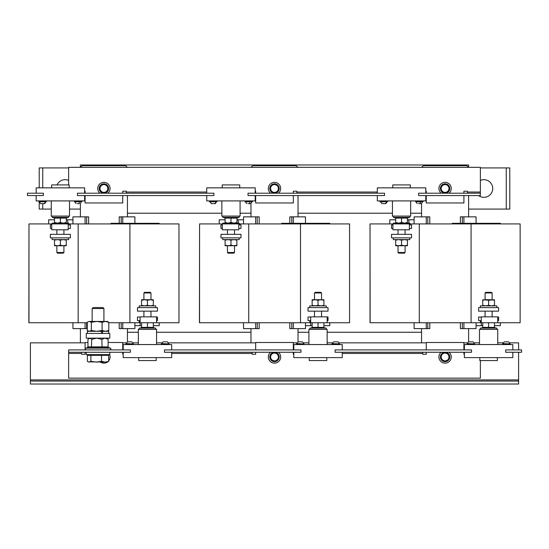 <?xml version="1.0" encoding="UTF-8"?>
<svg xmlns="http://www.w3.org/2000/svg" width="549" height="549" viewBox="0 0 549 549"><rect width="100%" height="100%" fill="white"/><g stroke="black" fill="none" stroke-linecap="round" stroke-linejoin="round"><path stroke-width="0.82" d="M509.609 343.612A3.335 3.335 0 0 0 508.484 341.849L504.263 341.849A3.335 3.335 0 0 0 503.138 343.612M510.199 343.907L502.747 343.612L502.548 344.264L510.199 344.264L510.199 343.907L502.548 343.907M474.082 343.612A3.335 3.335 0 0 0 472.957 341.849L468.736 341.849A3.335 3.335 0 0 0 467.611 343.612M474.672 343.907L467.22 343.612L467.021 344.264L474.672 344.264L474.672 343.907L467.021 343.907M339.028 343.612A3.335 3.335 0 0 0 337.903 341.849L333.682 341.849A3.335 3.335 0 0 0 332.557 343.612M339.618 343.907L332.166 343.612L331.967 344.264L339.618 344.264L339.618 343.907L331.967 343.907M303.501 343.612A3.335 3.335 0 0 0 302.375 341.849L298.155 341.849A3.335 3.335 0 0 0 297.03 343.612M304.084 343.907L296.638 343.612L296.439 344.264L304.084 344.264L304.084 343.907L296.439 343.907M132.92 343.612A3.335 3.335 0 0 0 131.794 341.849L127.567 341.849A3.335 3.335 0 0 0 126.448 343.612M133.503 343.907L126.057 343.612L125.858 344.264L133.503 344.264L133.503 343.907L125.858 343.907M168.447 343.612A3.335 3.335 0 0 0 167.321 341.849L163.101 341.849A3.335 3.335 0 0 0 161.976 343.612M169.03 343.907L161.584 343.612L161.385 344.264L169.03 344.264L169.03 343.907L161.385 343.907M77.375 203.617L79.255 203.617M81.979 201.558L74.527 201.854L81.979 201.558L81.979 201.208L74.527 200.913M40.99 203.617L44.49 203.617M46.452 201.558L39 201.854L46.452 201.558L46.452 201.208L39 200.913M247.956 203.617L250.845 203.617L251.97 201.854M252.561 201.558L245.108 201.854L252.561 201.558L252.561 201.208L245.108 200.913M211.578 203.617L215.318 203.617L216.443 201.854M217.033 201.558L209.581 201.854L217.033 201.558L217.033 201.208L209.581 200.913M418.537 203.617L421.138 203.617M423.142 201.558L415.689 201.854L423.142 201.558L423.142 201.208L415.689 200.913M386.29 201.854A3.335 2.58 90 0 1 385.425 203.617L382.159 203.617M387.615 201.558L380.162 201.854L387.615 201.558L387.615 201.208L380.162 200.913M478.611 195.561A8.825 8.825 0 0 0 492.728 188.506A8.825 8.825 0 0 0 480.375 180.415M485.083 292.974L492.137 292.974L491.485 292.322L485.735 292.322L485.083 292.974L485.083 299.733M488.61 305.326L491.554 305.855L494.491 305.326L494.491 300.262L491.554 299.733L485.666 299.733L482.729 300.262L482.729 299.733L488.61 300.262L488.61 305.326L485.666 305.855L482.729 305.326L482.729 305.855M496.845 307.618L496.845 305.855L480.375 305.855L480.375 307.618M498.609 311.146L478.611 311.146L478.611 307.618L498.609 307.618L498.609 311.146M405.087 252.499L398.025 252.499L398.677 253.151L404.435 253.151L405.087 252.499L405.087 245.739M407.433 245.211L407.433 245.739L404.496 245.739L407.433 245.211L407.433 240.146L404.496 239.618L401.552 240.146L401.552 245.211L404.496 245.739L398.615 245.739L401.552 245.211M393.317 237.854L393.317 239.618L409.787 239.618L409.787 237.854M391.554 234.327L411.551 234.327L411.551 237.854L391.554 237.854L391.554 234.327M107.92 193.207A6.176 6.176 0 0 0 103.919 182.33A6.176 6.176 0 0 0 99.918 193.207M278.501 193.207A6.176 6.176 0 0 0 274.5 182.33A6.176 6.176 0 0 0 270.499 193.207M449.082 193.207A6.176 6.176 0 0 0 445.081 182.33A6.176 6.176 0 0 0 441.08 193.207M445.081 192.397A3.891 3.891 0 0 1 441.19 188.506A3.891 3.891 0 0 1 445.081 184.608A3.891 3.891 0 0 1 448.972 188.506A3.891 3.891 0 0 1 445.081 192.397M445.081 193.207A4.708 4.708 0 0 1 440.373 188.506A4.708 4.708 0 0 1 445.081 183.798A4.708 4.708 0 0 1 449.789 188.506A4.708 4.708 0 0 1 445.081 193.207M274.5 192.397A3.891 3.891 0 0 1 270.609 188.506A3.891 3.891 0 0 1 274.5 184.608A3.891 3.891 0 0 1 278.391 188.506A3.891 3.891 0 0 1 274.5 192.397M274.5 193.207A4.708 4.708 0 0 1 269.792 188.506A4.708 4.708 0 0 1 274.5 183.798A4.708 4.708 0 0 1 279.208 188.506A4.708 4.708 0 0 1 274.5 193.207M103.919 192.397A3.891 3.891 0 0 1 100.028 188.506A3.891 3.891 0 0 1 103.919 184.608A3.891 3.891 0 0 1 107.81 188.506A3.891 3.891 0 0 1 103.919 192.397M103.919 193.207A4.708 4.708 0 0 1 99.211 188.506A4.708 4.708 0 0 1 103.919 183.798A4.708 4.708 0 0 1 108.627 188.506A4.708 4.708 0 0 1 103.919 193.207M441.08 352.259A6.176 6.176 0 0 0 445.081 363.143A6.176 6.176 0 0 0 449.082 352.259M270.499 352.259A6.176 6.176 0 0 0 274.5 363.143A6.176 6.176 0 0 0 278.501 352.259M100.549 362.141A6.176 6.176 0 0 0 107.288 362.141M107.995 354.613A4.708 4.708 0 0 1 108.325 355.32M274.5 353.076A3.891 3.891 0 0 1 278.391 356.967A3.891 3.891 0 0 1 274.5 360.858A3.891 3.891 0 0 1 270.609 356.967A3.891 3.891 0 0 1 274.5 353.076M274.5 352.259A4.708 4.708 0 0 1 279.208 356.967A4.708 4.708 0 0 1 274.5 361.674A4.708 4.708 0 0 1 269.792 356.967A4.708 4.708 0 0 1 274.5 352.259M445.081 353.076A3.891 3.891 0 0 1 448.972 356.967A3.891 3.891 0 0 1 445.081 360.858A3.891 3.891 0 0 1 441.19 356.967A3.891 3.891 0 0 1 445.081 353.076M445.081 352.259A4.708 4.708 0 0 1 449.789 356.967A4.708 4.708 0 0 1 445.081 361.674A4.708 4.708 0 0 1 440.373 356.967A4.708 4.708 0 0 1 445.081 352.259M479.49 344.559L479.49 329.379L497.73 329.379L497.73 344.559M497.373 357.612L497.373 360.556L479.847 360.556L479.847 357.612M480.924 329.379A0.666 0.666 0 0 1 480.698 328.089L496.522 328.089A0.666 0.666 0 0 1 496.296 329.379M494.491 327.053L494.793 327.801L496.522 328.089M482.729 327.053L482.427 327.801L480.698 328.089M308.909 344.559L308.909 329.379L327.142 329.379L327.142 344.559M326.792 357.612L326.792 360.556L309.265 360.556L309.265 357.612M310.343 329.379A0.666 0.666 0 0 1 310.116 328.089L325.941 328.089A0.666 0.666 0 0 1 325.715 329.379M323.91 327.053L324.205 327.801L325.941 328.089M312.148 327.053L311.846 327.801L310.116 328.089M138.327 344.559L138.327 329.379L156.561 329.379L156.561 344.559M156.211 357.612L156.211 360.556L138.684 360.556L138.684 357.612M139.762 329.379A0.666 0.666 0 0 1 139.535 328.089L155.36 328.089A0.666 0.666 0 0 1 155.134 329.379M153.329 327.053L153.624 327.801L155.36 328.089M141.567 327.053L141.265 327.801L139.535 328.089M109.8 352.259L109.8 354.613L86.268 354.613L86.268 352.259M89.425 347.078L87.38 347.613L87.95 346.879L108.126 346.879L108.695 347.613L91.408 347.613L89.425 347.078M87.998 347.345L85.809 348.141L110.26 348.141C111.207 348.423 111.097 349.013 109.951 349.912M102.443 333.442L109.8 333.442L109.8 338.143L86.268 338.143L86.268 333.442L102.443 333.442M92.157 308.531L103.919 308.531L102.944 307.557L93.131 307.557L92.157 308.531L92.157 321.44M69.51 200.913L69.51 216.093L51.27 216.093L51.27 200.913M51.627 187.854L51.627 184.917L69.153 184.917L69.153 187.854M52.704 216.093A0.666 0.666 0 0 0 52.478 217.383L54.227 218.022L54.207 217.665L66.573 217.665L66.553 218.022L68.302 217.383L52.478 217.383M68.076 216.093A0.666 0.666 0 0 1 68.302 217.383M52.155 223.917L52.155 223.148L68.625 223.148L68.625 224.912M240.091 200.913L240.091 216.093L221.858 216.093L221.858 200.913M222.208 187.854L222.208 184.917L239.735 184.917L239.735 187.854M223.285 216.093A0.666 0.666 0 0 0 223.059 217.383L224.809 218.022L224.795 217.665L237.154 217.665L237.134 218.022L238.884 217.383L223.059 217.383M238.657 216.093A0.666 0.666 0 0 1 238.884 217.383M222.736 223.917L222.736 223.148L239.206 223.148L239.206 224.912M410.673 200.913L410.673 216.093L392.439 216.093L392.439 200.913M392.789 187.854L392.789 184.917L410.316 184.917L410.316 187.854M393.866 216.093A0.666 0.666 0 0 0 393.64 217.383L395.397 218.022L395.376 217.665L407.735 217.665L407.715 218.022L409.465 217.383L393.64 217.383M409.238 216.093A0.666 0.666 0 0 1 409.465 217.383M393.317 223.917L393.317 223.148L409.787 223.148L409.787 224.912M50.391 234.327L70.389 234.327L70.389 237.854L50.391 237.854L50.391 234.327M52.155 237.854L52.155 239.618L68.625 239.618L68.625 237.854M63.917 252.499L63.265 253.151L57.515 253.151L56.863 252.499L63.917 252.499L63.917 245.739M63.334 245.739L66.271 245.211L66.271 245.739L57.446 245.739L60.39 245.211L63.334 245.739M157.446 311.146L137.449 311.146L137.449 307.618L157.446 307.618L157.446 311.146M155.683 307.618L155.683 305.855L139.213 305.855L139.213 307.618M143.913 292.974L144.565 292.322L150.323 292.322L150.975 292.974L143.913 292.974L143.913 299.733M144.504 299.733L141.567 299.733L141.567 300.262L144.504 299.733L150.385 299.733L147.448 300.262L144.504 299.733M220.972 234.327L240.97 234.327L240.97 237.854L220.972 237.854L220.972 234.327M222.736 237.854L222.736 239.618L239.206 239.618L239.206 237.854M234.498 252.499L233.847 253.151L228.096 253.151L227.444 252.499L234.498 252.499L234.498 245.739M233.915 245.739L236.852 245.211L236.852 245.739L228.034 245.739L230.971 245.211L233.915 245.739M328.028 311.146L308.03 311.146L308.03 307.618L328.028 307.618L328.028 311.146M326.264 307.618L326.264 305.855L309.794 305.855L309.794 307.618M314.502 292.974L315.153 292.322L320.904 292.322L321.556 292.974L314.502 292.974L314.502 299.733M315.085 299.733L312.148 299.733L312.148 300.262L315.085 299.733L320.966 299.733L318.029 300.262L315.085 299.733M327.142 322.737L327.142 316.848L310.672 316.848L310.672 322.737L349.555 322.737L349.555 223.917L300.495 223.917L300.495 322.737L310.672 322.737M199.562 322.737L199.562 223.917L199.445 322.737L300.495 322.737M222.311 229.798L222.311 223.917L238.781 223.917L238.781 229.798L222.311 229.798M199.562 223.917L222.311 223.917M248.731 322.737L248.731 223.917L300.495 223.917M239.206 223.917L248.731 223.917M323.91 299.733L320.966 299.733L323.91 300.262L323.91 299.733M318.029 300.262L318.029 305.326L320.966 305.855L323.91 305.326L323.91 300.262M323.91 305.326L323.91 305.855M318.029 305.326L315.085 305.855L312.148 305.326L312.148 300.262M312.148 305.326L312.148 305.855M310.672 317.027L308.03 317.027L308.03 320.554L310.672 320.554M327.142 320.554L328.028 320.554L328.028 317.027L327.142 317.027M225.09 245.739L228.034 245.739L225.09 245.211L225.09 245.739M236.852 239.618L236.852 245.211M225.09 239.618L225.09 240.146L228.034 239.618L230.971 240.146L230.971 245.211M230.971 240.146L233.915 239.618L236.852 240.146M225.09 240.146L225.09 245.211M392.899 228.446L391.554 228.446L391.554 224.912L392.899 224.912M500.365 223.917L500.365 223.326L484.973 223.326L484.973 223.917M464.008 223.917L464.008 223.326L484.973 223.326M462.107 223.917L462.107 223.326L464.008 223.326M452.225 223.917L452.225 223.326L462.107 223.326M389.797 223.917L389.797 219.799L395.671 219.799M408.868 223.148L408.868 219.799L414.111 219.799M407.433 219.799L408.868 219.799M414.111 223.917L414.111 216.855L427.808 216.855L427.808 223.917M427.808 216.855L429.792 216.855L429.792 223.917M462.354 223.326L462.354 216.855L460.378 216.855L460.378 223.326M468.613 216.855L468.613 195.561M421.557 203.514L421.557 216.855M156.561 322.737L178.974 322.737L178.974 223.917L129.907 223.917L129.907 322.737L156.561 322.737L156.561 316.848L140.091 316.848L140.091 322.737M28.98 322.737L28.98 223.917L28.864 322.737L87.277 322.737M108.798 322.737L129.907 322.737M51.73 229.798L51.73 223.917L68.2 223.917L68.2 229.798L51.73 229.798M28.98 223.917L51.73 223.917M78.15 322.737L78.15 223.917L129.907 223.917M68.625 223.917L78.15 223.917M153.329 299.733L150.385 299.733L153.329 300.262L153.329 299.733M147.448 300.262L147.448 305.326L150.385 305.855L153.329 305.326L153.329 300.262M153.329 305.326L153.329 305.855M147.448 305.326L144.504 305.855L141.567 305.326L141.567 300.262M141.567 305.326L141.567 305.855M140.091 322.325L139.213 322.325L139.213 320.554M140.091 317.027L137.449 317.027L137.449 320.554L140.091 320.554M156.561 320.554L157.446 320.554L157.446 317.027L156.561 317.027M54.509 245.739L57.446 245.739L54.509 245.211L54.509 245.739M66.271 239.618L66.271 245.211M54.509 239.618L54.509 240.146L57.446 239.618L60.39 240.146L60.39 245.211M60.39 240.146L63.334 239.618L66.271 240.146M54.509 240.146L54.509 245.211M468.613 167.328L468.613 164.975L80.387 164.975L80.387 167.328M381.926 203.617L380.553 201.854M418.125 201.854L420.513 201.854A3.335 1.235 90 0 1 420.102 203.617M409.369 228.446L411.551 228.446L411.551 224.912L409.369 224.912M407.433 218.42L407.735 217.665L407.433 218.111L395.671 218.111L395.671 222.441L398.615 223.148L401.552 222.441L404.496 223.148L407.433 222.441L407.433 223.148M401.552 217.665L401.552 222.441M395.671 223.148L395.671 222.441M407.433 218.111L407.433 222.441M425.791 193.207L425.791 187.854L377.321 187.854L377.321 193.207M377.321 195.561L377.321 200.913L425.791 200.913L425.791 195.561M211.344 203.617L209.972 201.854M238.781 228.446L240.97 228.446L240.97 224.912L238.781 224.912M236.852 222.441L237.154 217.665L236.852 218.111L225.09 218.111L225.09 222.441L228.034 223.148L230.971 222.441L233.915 223.148L236.852 222.441L236.852 223.148M230.971 217.665L230.971 222.441M225.09 223.148L225.09 222.441M255.21 193.207L255.21 187.854L206.74 187.854L206.74 193.207M206.74 195.561L206.74 200.913L255.21 200.913L255.21 195.561M68.2 228.446L70.389 228.446L70.389 224.912L68.2 224.912M66.271 218.42L66.573 217.665L66.271 218.111L54.509 218.111L54.509 222.441L57.446 223.148L60.39 222.441L63.334 223.148L66.271 222.441L66.271 223.148M66.573 217.665L60.39 217.665L60.39 222.441M54.207 217.665L54.509 218.111M54.509 223.148L54.509 222.441M66.271 218.111L66.271 222.441M84.621 193.207L84.621 187.854L36.159 187.854L36.159 193.207M36.159 195.561L36.159 200.913L84.621 200.913L84.621 195.561M102.505 333.442L102.505 331.322L101.524 331.322L101.524 333.442M102.505 331.322L108.681 331.322L108.681 333.442M87.387 333.442L87.387 331.322L101.524 331.322M91.34 330.484L96.727 331.322L102.107 330.484L105.449 331.322L108.798 330.484L108.798 322.277L107.446 321.44L89.309 321.44L87.888 321.865L87.277 322.277L87.277 330.484L89.309 331.322L91.34 330.484L91.34 322.277L89.309 321.44L87.888 321.865M108.798 322.277L105.449 321.44L102.107 322.277L96.727 321.44L91.34 322.277M108.798 330.484L107.446 331.322M102.107 330.484L102.107 322.277M91.408 347.613L91.758 339.323L89.858 338.143L87.95 339.323L87.95 346.879M108.126 346.879L108.126 339.323L104.989 338.143L101.853 339.323L102.066 347.613M108.126 339.323L106.856 338.143M101.853 339.323L96.802 338.143L91.758 339.323M87.373 355.32L108.695 355.32L108.695 361.304L105.12 362.141L101.544 361.304L96.212 362.141L90.88 361.304L89.13 362.141L87.373 361.304L87.373 355.32M90.88 355.32L90.88 361.304M101.544 355.32L101.544 361.304M88.094 361.839L107.446 362.141L108.695 361.304M163.101 341.849L163.698 341.849M164.46 341.849L165.057 341.849M166.917 341.849L167.321 341.849M127.567 341.849L128.171 341.849M128.933 341.849L129.53 341.849M131.389 341.849L131.794 341.849M153.329 327.362L153.624 327.801L141.265 327.801L141.567 327.362L153.329 327.362L153.329 322.737M148.175 322.737L147.448 323.025L147.448 327.801M153.329 323.025L152.601 322.737M147.448 323.025L146.72 322.737M142.294 322.737L141.567 322.737M141.567 327.362L141.567 323.025M123.209 352.259L123.209 357.612L171.679 357.612L171.679 352.259M171.679 349.912L171.679 344.559L123.209 344.559L123.209 349.912M298.155 341.849L299.239 341.849M299.377 341.849L299.809 341.849M333.682 341.849L334.904 341.849M335.947 341.849L336.4 341.849M337.409 341.849L337.903 341.849M323.91 327.362L324.205 327.801L311.846 327.801L312.148 327.362L323.91 327.362L323.91 322.737M318.756 322.737L318.029 323.025L318.029 327.801M323.91 323.025L323.183 322.737M318.029 323.025L317.301 322.737M312.875 322.737L312.148 322.737M312.148 327.362L312.148 323.025M293.79 352.259L293.79 357.612L342.26 357.612L342.26 352.259M342.26 349.912L342.26 344.559L293.79 344.559L293.79 349.912M468.736 341.849L469.567 341.849M472.463 341.849L472.957 341.849M504.263 341.849L505.094 341.849M507.99 341.849L508.484 341.849M494.491 327.362L494.793 327.801L482.427 327.801L482.729 327.362L494.491 327.362L494.491 322.737M489.337 322.737L488.61 323.025L488.61 327.801M494.491 323.025L493.764 322.737M488.61 323.025L487.883 322.737M483.456 322.737L482.729 322.737M482.729 327.362L482.729 323.025M464.379 352.259L464.379 357.612L512.841 357.612L512.841 352.259M512.841 349.912L512.841 344.559L464.379 344.559L464.379 349.912M518.606 381.081L518.606 384.026L30.394 384.026L30.394 381.081L518.606 381.081L518.606 379.908L30.394 379.908L30.394 381.081M509.314 342.851L518.606 342.851L518.606 349.912M518.606 352.259L518.606 379.908M30.394 379.908L30.394 342.851L85.095 342.851M463.905 342.851L467.906 342.851M473.78 342.851L479.49 342.851M497.73 342.851L503.44 342.851M122.743 342.851L126.744 342.851M132.618 342.851L138.327 342.851M156.561 342.851L162.271 342.851M168.145 342.851L255.676 342.851M293.324 342.851L297.325 342.851M303.199 342.851L308.909 342.851M327.142 342.851L332.852 342.851M338.726 342.851L426.257 342.851M500.365 322.737L500.365 325.674L494.491 325.674M482.729 325.674L476.052 325.674M298.032 332.262L308.909 332.262M327.142 332.262L421.557 332.262M298.032 213.211L392.439 213.211M410.673 213.211L421.557 213.211M329.784 322.737L329.784 325.674L323.91 325.674M312.148 325.674L305.47 325.674M127.443 332.262L138.327 332.262M156.561 332.262L250.968 332.262M219.216 223.917L219.216 219.799L225.09 219.799M236.852 219.799L243.53 219.799M127.443 213.211L221.858 213.211M240.091 213.211L250.968 213.211M281.637 223.917L281.637 223.326L329.784 223.326L329.784 223.917M159.203 322.737L159.203 325.674L153.329 325.674M141.567 325.674L134.889 325.674L134.889 328.618L119.208 328.618L119.208 322.737M48.635 223.917L48.635 219.799L54.509 219.799M66.271 219.799L72.948 219.799M111.056 223.917L111.056 223.326L159.203 223.326L159.203 223.917M298.032 341.958L298.032 328.618M250.968 328.618L250.968 342.851M298.032 216.855L298.032 195.561M310.72 322.737L310.72 325.674M250.968 203.514L250.968 216.855M297.908 167.328L296.261 165.681L252.739 165.681L251.092 167.328M243.536 328.618L259.203 328.618L259.203 322.737M257.227 322.737L257.227 328.618M243.536 216.855L259.203 216.855L259.203 223.917M289.797 322.737L289.797 328.618L305.464 328.618M291.773 322.737L291.773 328.618M289.797 223.326L289.797 216.855L291.773 216.855L291.773 223.326M291.773 216.855L305.464 216.855M468.613 341.958L468.613 328.618M421.557 328.618L421.557 342.851M481.301 322.737L481.301 325.674M468.496 167.328L466.849 165.681L423.32 165.681L421.673 167.328M414.111 322.737L414.111 328.618L429.792 328.618L429.792 322.737M427.808 322.737L427.808 328.618M460.378 322.737L460.378 328.618L476.052 328.618L476.052 322.737M462.354 322.737L462.354 328.618M462.354 216.855L476.052 216.855L476.052 223.326M127.443 341.958L127.443 328.618M80.387 328.618L80.387 342.851M127.443 216.855L127.443 195.561M140.132 322.737L140.132 325.674M80.387 203.514L80.387 216.855M127.327 167.328L125.68 165.681L82.151 165.681L80.504 167.328M72.948 322.737L72.948 328.618L87.277 328.618M86.646 322.737L86.646 328.618M72.948 223.917L72.948 216.855L88.622 216.855L88.622 223.917M121.192 322.737L121.192 328.618M119.208 223.326L119.208 216.855L121.192 216.855L121.192 223.326M121.192 216.855L134.889 216.855L134.889 223.326L134.889 216.855M468.613 209.094L509.788 209.094L509.788 167.919L480.375 167.919M42.747 203.617L42.747 209.094L39.212 209.094L39.212 201.854M39.212 187.854L39.212 167.919L42.747 167.919L42.747 187.854M68.625 167.919L42.747 167.919M42.747 209.094L51.27 209.094M69.51 209.094L80.387 209.094M68.625 180.415A8.825 8.825 0 0 0 57.034 184.917M108.695 360.878A6.176 6.176 0 0 0 109.628 354.613M81.568 352.259L81.568 354.263L85.095 354.263L85.095 352.259M85.095 349.912L85.095 342.501L87.95 342.501M108.126 342.501L122.743 342.501L122.743 349.912M122.743 352.259L122.743 354.263L123.209 354.263M252.149 352.259L252.149 354.263L255.676 354.263L255.676 352.259M255.676 349.912L255.676 342.501L293.324 342.501L293.324 349.912M293.324 352.259L293.324 354.263L293.79 354.263M422.73 352.259L422.73 354.263L426.257 354.263L426.257 352.259M426.257 349.912L426.257 342.501L463.905 342.501L463.905 349.912M463.905 352.259L463.905 354.263L464.379 354.263M480.375 360.556L480.375 378.144L68.625 378.144L68.625 352.259L130.388 352.259L130.388 349.912L68.625 349.912L68.625 352.259M164.501 349.912L300.969 349.912L300.969 352.259L164.501 352.259L164.501 349.912M335.089 349.912L471.55 349.912L471.55 352.259L335.089 352.259L335.089 349.912M505.67 349.912L521.55 349.912L521.55 352.259L505.67 352.259L505.67 349.912M467.432 193.207L467.432 191.21L463.905 191.21L463.905 193.207M463.905 195.561L463.905 202.972L426.257 202.972L426.257 195.561M426.257 193.207L426.257 191.21L425.791 191.21M296.851 193.207L296.851 191.21L293.324 191.21L293.324 193.207M293.324 195.561L293.324 202.972L255.676 202.972L255.676 195.561M255.676 193.207L255.676 191.21L255.21 191.21M126.27 193.207L126.27 191.21L122.743 191.21L122.743 193.207M122.743 195.561L122.743 202.972L85.095 202.972L85.095 195.561M85.095 193.207L85.095 191.21L84.621 191.21M68.625 184.917L68.625 167.328L480.375 167.328L480.375 193.207L418.613 193.207L418.613 195.561L480.375 195.561L480.375 193.207M384.499 195.561L248.031 195.561L248.031 193.207L384.499 193.207L384.499 195.561M213.911 195.561L77.45 195.561L77.45 193.207L213.911 193.207L213.911 195.561M43.33 195.561L27.45 195.561L27.45 193.207L43.33 193.207L43.33 195.561M143.811 223.917L143.811 223.326M122.846 223.917L122.846 223.326M120.938 223.917L120.938 223.326M67.699 223.148L67.699 219.799M86.646 216.855L86.646 223.917M51.73 228.446L50.391 228.446L50.391 224.912L51.73 224.912M395.671 239.618L395.671 240.146L398.615 239.618L401.552 240.146M407.433 239.618L407.433 240.146M395.671 245.739L395.671 245.211L398.615 245.739L395.671 245.739M395.671 240.146L395.671 245.211M497.73 320.554L498.609 320.554L498.609 317.027L497.73 317.027M481.26 322.325L480.375 322.325L480.375 320.554M481.26 317.027L478.611 317.027L478.611 320.554L481.26 320.554M494.491 305.326L494.491 305.855M482.729 305.326L482.729 300.262M494.491 300.262L494.491 299.733L488.61 300.262M497.73 322.737L497.73 316.848L481.26 316.848L481.26 322.737L520.136 322.737L520.136 223.917L471.076 223.917L471.076 322.737L481.26 322.737M392.899 229.798L409.369 229.798L409.369 223.917L392.899 223.917L392.899 229.798M370.143 322.737L370.026 223.917L370.026 322.737L419.312 322.737L419.312 223.917L471.076 223.917M419.312 322.737L471.076 322.737M370.143 223.917L392.899 223.917M409.787 223.917L419.312 223.917M314.392 223.917L314.392 223.326M293.427 223.917L293.427 223.326M291.519 223.917L291.519 223.326M238.28 223.148L238.28 219.799M257.227 216.855L257.227 223.917M222.311 228.446L220.972 228.446L220.972 224.912L222.311 224.912M310.672 322.325L309.794 322.325L309.794 320.554M79.351 201.854A3.335 1.235 90 0 1 78.932 203.617M45.128 201.854A3.335 2.58 90 0 1 44.256 203.617M249.932 201.854A3.335 1.235 90 0 1 249.521 203.617M215.709 201.854A3.335 2.58 90 0 1 214.844 203.617M426.25 216.855L426.25 223.917M255.669 322.737L255.669 328.618M293.331 322.737L293.331 328.618M293.331 216.855L293.331 223.326M426.25 322.737L426.25 328.618M463.912 322.737L463.912 328.618M463.912 216.855L463.912 223.326M85.088 322.737L85.088 328.618M122.75 322.737L122.75 328.618M122.75 216.855L122.75 223.326M506.253 209.094L506.253 167.919M342.26 353.439L422.73 353.439M68.625 353.439L81.568 353.439M171.679 353.439L252.149 353.439M206.74 192.033L126.27 192.033M480.375 192.033L467.432 192.033M377.321 192.033L296.851 192.033M85.088 216.855L85.088 223.917M255.669 216.855L255.669 223.917M81.389 201.854L80.264 203.617M45.862 201.854L44.737 203.617M422.552 201.854L421.433 203.617M387.024 201.854L385.899 203.617M485.083 311.146L485.083 316.848M405.087 234.327L405.087 229.798M88.622 354.613L88.622 355.32M85.809 348.141C84.869 348.423 84.971 349.013 86.124 349.912M63.917 234.327L63.917 229.798M143.913 311.146L143.913 316.848M234.498 234.327L234.498 229.798M314.502 311.146L314.502 316.848M321.556 292.974L321.556 299.733M321.556 311.146L321.556 316.848M227.444 252.499L227.444 245.739M227.444 234.327L227.444 229.798M150.975 292.974L150.975 299.733M150.975 311.146L150.975 316.848M56.863 252.499L56.863 245.739M56.863 234.327L56.863 229.798M379.97 201.558L379.97 201.208M415.497 201.558L415.497 201.208M416.08 201.854L417.206 203.617M209.382 201.558L209.382 201.208M244.916 201.558L244.916 201.208M245.499 201.854L246.625 203.617M38.801 201.558L38.801 201.208M39.391 201.854L40.516 203.617M74.328 201.558L74.328 201.208M74.918 201.854L76.043 203.617M54.227 218.022L54.509 218.42M103.919 308.531L103.919 321.44M88.622 331.322L87.888 330.896M89.213 338.143L88.519 338.74M108.462 347.49L110.26 348.141M107.446 354.613L107.446 355.32M243.53 322.737L243.53 328.618M305.47 322.737L305.47 328.618M305.47 216.855L305.47 223.326M134.889 322.737L134.889 328.618M398.025 234.327L398.025 229.798M398.025 252.499L398.025 245.739M492.137 311.146L492.137 316.848M492.137 292.974L492.137 299.733M243.53 216.855L243.53 223.917"/></g></svg>

